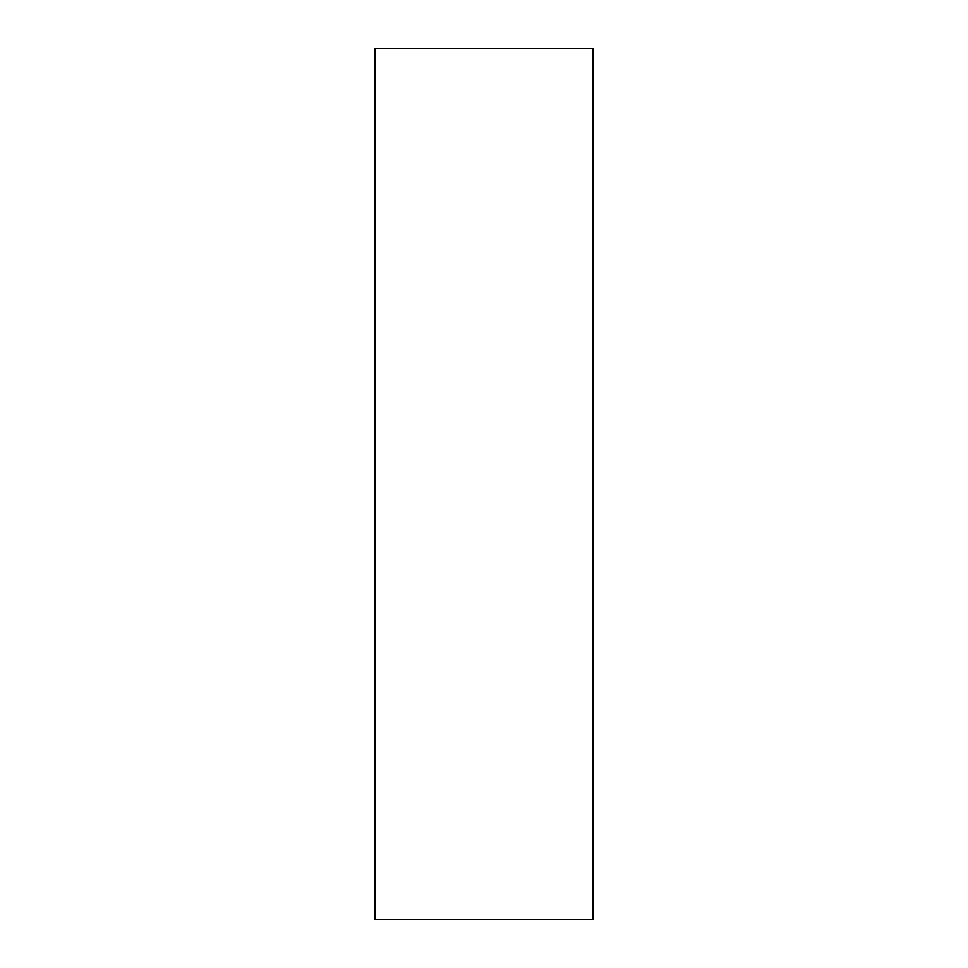 <?xml version="1.0" encoding="UTF-8"?>
<svg xmlns="http://www.w3.org/2000/svg" width="968" height="968" viewBox="0 0 968 968"><rect width="100%" height="100%" fill="white"/><g stroke="black" fill="none" stroke-linecap="round" stroke-linejoin="round"><path stroke-width="1.45" d="M592.9 484L592.9 919.6L375.1 919.6L375.1 48.4L592.9 48.4L592.9 484"/></g></svg>
